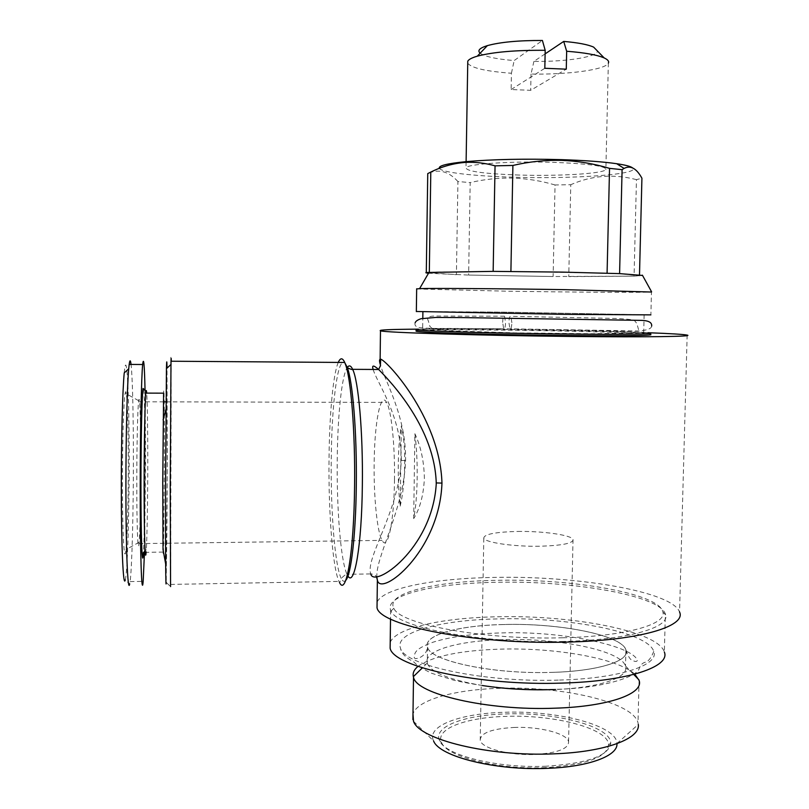 <?xml version="1.0" encoding="UTF-8"?>
<svg xmlns="http://www.w3.org/2000/svg" width="809" height="809" viewBox="0 0 809 809"><rect width="100%" height="100%" fill="white"/><g stroke="black" fill="none" stroke-linecap="round" stroke-linejoin="round"><path stroke-width="0.61" stroke-dasharray="4.04 3.03" d="M502.652 322.397C502.874 317.846 503.511 315.783 504.543 316.228L505.564 322.599C505.332 327.17 504.705 329.233 503.683 328.767L502.652 322.397M511.875 322.68L510.833 316.309C509.781 315.864 509.144 317.917 508.912 322.467L509.953 328.838C511.005 329.293 511.642 327.23 511.875 322.68M513.998 727.453C538.986 726.351 566.978 733.348 568.565 741.59C568.828 748.679 557.704 752.967 535.214 754.453C509.357 755.667 481.436 748.264 480.222 740.356C480.303 733.045 491.559 728.737 513.998 727.453M517.79 531.452C543.011 531.028 571.336 535.002 573.025 539.472C573.359 543.324 562.174 545.579 539.461 546.237C513.361 546.722 485.087 542.526 483.792 538.228C483.822 534.264 495.148 532.009 517.79 531.452M545.569 767.63C498.081 769.915 446.831 756.86 441.633 742.662C434.686 729.101 465.337 717.522 505.322 716.41C553.76 714.296 608.803 728.434 608.621 744.988C606.912 757.416 585.888 764.96 545.569 767.63M546.166 766.214C497.424 768.54 444.879 755.181 439.641 740.7C432.593 726.866 464.022 715.095 504.917 713.963C554.458 711.819 610.825 726.189 610.744 743.087C609.056 755.768 587.526 763.484 546.166 766.214M413.52 721.304L433.604 740.983C426.04 726.098 459.866 713.508 503.613 712.314C556.572 710.029 617.004 725.37 616.974 743.542L616.974 743.673M616.974 743.542L638.291 724.439L637.998 722.781C633.134 702.121 561.628 685.901 499.689 688.307C454.891 689.541 417.292 699.805 412.984 713.963M417.97 666.394C432.471 656.2 459.957 650.446 500.427 649.131C555.095 647.453 617.924 658.314 634.792 674.16M503.795 624.538C458.774 625.397 423.016 635.035 427.536 647.139C429.852 660.781 492.57 674.473 551.778 672.36C492.56 674.484 429.801 660.791 427.465 647.149C422.935 635.035 458.713 625.377 503.774 624.518C558.685 622.869 621.767 634.964 625.974 649.92C630.514 660.761 598.933 671.187 551.799 672.38C598.882 671.167 630.454 660.741 625.903 649.91C621.686 634.964 558.655 622.89 503.795 624.538M482.265 685.506C449.329 679.813 431.005 672.431 427.283 663.35L427.223 663.127C423.198 650.557 458.804 640.576 503.511 639.646C558.048 637.907 620.705 650.345 625.428 665.898L625.499 666.12C629.796 677.093 600.551 687.731 555.571 689.501M559.515 680.066C619.977 678.468 659.568 665.018 653.753 651.376C647.948 632.001 567.392 616.873 498.142 618.895C441.097 619.947 394.691 632.102 400.404 647.837C403.054 665.069 483.155 682.847 559.515 680.066M467.733 63.244C471.495 68.037 486.067 71.374 511.43 73.245L511.126 89.546L530.694 90.305L566.28 69.169M519.125 175.047C483.762 173.793 466.055 171.346 466.014 167.706C468.037 163.883 512.552 160.981 553.841 162.356C589.427 163.762 606.78 166.199 605.87 169.657C602.786 173.723 558.2 176.291 519.125 175.047M428.507 273.24L468.623 275.06L553.123 276.526L634.064 276.132L642.538 275.444M416.665 288.955L506.576 291.179C570.911 292.191 645.764 292.696 651.467 292.029L650.881 314.873L506.181 312.173L416.342 311.485M562.144 314.276L422.905 311.687L507.577 312.223L644.136 314.772L562.144 314.276M422.642 329.496C426.667 328.656 463.335 328.494 507.263 328.99C568.019 329.637 638.453 331.579 643.681 332.934C649.03 333.935 614.334 334.39 561.729 333.824C495.502 333.146 425.312 331.053 422.642 329.85L422.804 318.331M439.368 168.333C441.431 172.459 473.771 176.109 513.24 177.201C573.116 179.153 641.689 174.39 632.486 167.827M555.035 184.968C541.241 180.892 527.205 178.597 512.916 178.071C498.465 177.788 484.217 179.295 470.181 182.591L468.623 275.06L553.123 276.526L555.035 184.968L570.76 184.705L568.767 276.627L634.064 276.132L636.461 179.638L641.921 178.213M426.292 272.491L456.407 274.686L457.914 181.54L470.181 182.591M457.914 181.54C448.621 171.245 438.569 168.596 427.749 173.611M416.079 329.779C410.588 328.596 453.03 328.262 505.868 328.869C570.102 329.546 644.783 331.599 650.416 333.055L650.385 334.451C644.753 332.924 570.072 330.82 505.847 330.153C459.35 329.637 420.377 329.839 416.069 330.78M563.428 641.456C482.124 643.984 396.349 627.339 391.06 611.007L390.636 610.087C384.406 594.797 435.02 583.198 496.686 582.298C571.437 580.478 658.87 595.1 665.372 613.92L665.635 614.84C669.892 627.653 627.43 640.01 563.428 641.456M390.211 642.437C395.581 627.996 441.775 617.894 496.048 616.812C570.689 614.648 657.929 630.909 664.351 652.014L665.372 613.92M562.69 637.765C483.195 640.202 399.211 624.093 393.852 608.237C385.215 592.987 435.444 581.186 497.282 580.316C571.973 578.486 659.305 593.371 662.905 611.988C666.94 624.427 625.276 636.38 562.69 637.765M171.265 361.239L170.568 586.596L166.219 582.399L167.301 460.078L167.018 368.125M338.273 362.412C333.075 374.162 329.425 414.764 329.02 458.996C328.393 511.753 332.59 567.554 338.961 581.398L339.517 582.52L341.56 579.032C335.027 567.787 330.608 512.097 331.245 459.35C331.66 409.172 336.605 364.525 342.895 362.452M373.171 369.46C376.347 381.605 401.234 415.492 401.304 459.431L401.284 460.564C398.776 511.733 365.031 558.564 370.775 573.915C373.829 574.228 375.781 575.28 376.63 577.09M376.913 577.656C374.931 557.826 403.883 510.186 405.582 460.402C406.371 416.989 385.054 380.968 380.533 365.365M687.154 335.098L679.56 612.009C672.158 591.308 575.826 575.492 493.996 577.424C434.322 578.344 383.102 588.032 377.095 602.169M418.395 329.162L498.516 329.475C551.162 330.052 609.925 331.306 648.019 332.721M394.489 480.061C395.045 445.071 391.334 410.133 386.591 402.407C380.533 390.868 374.496 422.935 374.162 463.142C373.677 496.817 377.115 531.928 382.111 540.382C387.622 551.586 394.064 522.624 394.489 480.061M140.756 464.174C140.817 424.594 139.856 392.234 138.693 400.708L138.561 401.78C137.631 409.708 136.792 445.678 136.792 481.709C136.731 525.547 137.884 555.227 138.976 543.618L139.108 542.263C140.038 531.695 140.746 497.161 140.756 464.174M163.034 549.564C163.175 555.358 163.327 556.198 163.499 552.072L164.369 463.102C164.47 417.05 164.116 379.876 163.6 393.164M165.653 484.915L165.896 565.218C166.361 591.349 167.099 526.72 167.22 461.383L166.957 379.826C166.694 367.559 166.391 377.257 166.057 408.919L165.653 484.915M163.105 552.082L146.105 552.325L146.298 549.635C147.127 536.559 147.744 498.961 147.774 463.173C147.784 427.83 147.43 404.47 146.702 393.103M146.298 549.635L143.426 552.345C144.356 538.723 145.033 499.861 145.064 462.879C145.064 423.977 144.609 399.373 143.709 389.068M124.232 372.898C126.811 344.887 129.268 396.208 129.167 460.604C129.187 515.202 127.448 572.721 125.264 579.922L129.652 584.169L130.107 581.59C131.998 567.726 133.394 512.421 133.394 460.139C133.424 416.311 132.504 376.104 131.048 364.444M144.528 551.303L145.63 460.088L145.044 390.373M128.307 463.415C128.358 419.942 126.912 384.073 125.193 393.164C123.737 399.333 122.392 440.672 122.422 482.811C122.381 533.809 124.293 566.28 125.951 549.584C127.326 537.692 128.318 499.659 128.307 463.415M639.504 274.726L639.484 275.849L619.593 273.614M636.461 179.638C613.798 173.723 591.895 175.411 570.76 184.705M429.316 272.158L493.156 271.369M510.904 271.46L607.084 273.179M480.162 53.182C484.935 56.65 496.271 59.108 514.17 60.554L542.404 40.47M545.114 53.879L533.91 61.393C565.784 61.878 597.244 57.034 597.477 51.048M533.91 61.393L531.017 74.044C567.776 74.762 605.354 69.796 608.348 63.153L605.87 169.657M511.43 73.245L514.17 60.554M511.126 89.546L544.821 68.28M531.017 74.044L530.694 90.305M414.886 433.715C416.595 446.811 417.353 461.706 417.161 478.412C416.868 495.027 415.715 508.426 413.682 518.62L414.886 433.715C420.862 446.517 424.027 461.403 424.391 478.362C423.532 495.189 419.962 508.608 413.682 518.62M400.222 506.131C405.713 482.568 406.27 444.94 401.315 426.04L400.222 506.131C397.219 482.002 397.704 445.435 401.315 426.04M405.582 460.402L401.284 460.564M345.726 580.377C344.321 581.924 342.925 581.479 341.56 579.032C340.154 578.526 347.415 572.883 347.021 574.329C340.771 561.426 336.635 509.195 337.242 459.694C337.646 415.523 341.722 375.518 347.283 367.508M347.951 575.998L347.021 574.329L370.775 573.915M344.027 362.452L345.049 363.221M504.543 316.228L438.599 316.046C429.619 315.662 426.161 317.179 428.234 320.607L429.619 325.329C429.508 326.239 430.6 327.372 432.896 328.697L449.268 330.78L514.423 332.863L592.208 333.743L631.081 333.065C639.808 332.034 638.948 331.093 638.17 328.242L636.865 323.519L634.559 320.637C633.407 320.01 631.283 319.231 615.376 318.443L510.833 316.299M415.148 322.781C414.441 324.965 415.492 326.512 418.304 327.423C422.976 328.272 433.371 328.596 449.511 328.403L503.673 328.767M651.66 326.078C651.498 328.626 647.291 330.254 639.039 330.962L509.953 328.838M573.025 539.472L568.565 741.59M441.633 742.662L439.641 740.7M427.536 647.139L427.283 663.35M427.223 663.127L421.813 668.406M653.753 651.376C651.346 657.596 648.636 661.186 645.622 662.136C642.427 662.824 640.222 665.15 639.019 669.134C635.935 677.184 601.239 688.54 555.358 689.319C517.598 690.128 483.782 687.094 453.9 680.238L431.571 673.26C422.197 668.628 416.443 664.978 414.299 662.328C411.103 660.235 401.648 656.15 400.404 647.837M625.974 649.92C628.067 656.554 630.373 660.104 632.871 660.589C635.571 661.873 637.067 661.742 637.361 660.195C631.799 645.339 560.92 630.686 500.741 632.941C472.81 633.71 450.269 636.784 433.108 642.174C416.382 648.434 414.511 651.923 414.279 657.07C413.348 660.801 426.656 657.464 427.465 647.149M466.105 161.79L466.014 167.706M390.636 610.087L390.514 618.986M393.852 608.237L391.06 611.007M138.561 401.78L163.367 401.84M165.976 401.851L386.591 402.407M165.653 563.903L165.896 565.218M130.107 581.59L143.173 581.358M138.693 400.708L125.193 393.164M139.108 542.263L125.951 549.584M165.916 409.445L166.057 408.919M138.976 543.618L382.111 540.382M170.618 584.411L338.961 581.398M662.905 611.988L665.635 614.84M644.136 314.772L643.681 332.934M625.428 665.898L633.71 674.443M625.903 649.91L625.499 666.12M639.08 680.359L637.998 722.781M608.621 744.988L610.744 743.087M483.792 538.228L480.222 740.356"/><path stroke-width="1.21" d="M616.974 743.673C618.025 755.737 588.992 766.831 547.835 768.317C495.502 770.835 439.176 756.476 433.604 740.983M412.984 713.963L413.52 721.304C419.244 739.436 488.767 756.84 553.953 753.836C605.354 752.057 640.627 738.627 638.291 724.439M634.792 674.16L639.08 680.359C644.217 693.637 608.621 706.611 554.934 708.188C487.291 710.919 415.998 693.96 413.51 677.204L413.359 676.648C412.529 673.027 414.066 669.609 417.97 666.394M555.571 689.501L551.414 689.652C527.417 690.31 504.371 688.924 482.265 685.506M608.348 63.153C609.268 61.383 607.893 59.654 604.212 57.955C597.194 54.891 584.674 52.656 566.664 51.25L566.28 69.169L544.821 68.28L545.185 50.31C515.606 50.087 492.974 52.039 477.3 56.175C471.9 57.752 468.724 59.421 467.774 61.191L467.733 63.244M651.467 292.029L564.581 289.652C501.297 288.641 432.057 288.176 419.618 288.611L416.665 288.955M642.538 275.444L619.593 273.614L562.245 272.107L493.156 271.369L426.292 272.491C425.261 272.724 425.999 272.977 428.507 273.24M650.881 314.873L564.055 314.347L416.342 311.485M632.486 167.827C630.626 166.371 625.367 165.006 616.701 163.711C603.19 161.77 584.715 160.415 561.254 159.646C524.485 158.655 492.853 159.312 466.368 161.618C447.165 163.499 438.165 165.744 439.368 168.333M429.316 272.158L430.793 172.064L427.749 173.611L426.292 272.491M430.793 172.064C441.825 166.563 453.303 163.337 465.226 162.407C475.105 161.881 485.046 163.024 495.047 165.845L493.156 271.369M510.904 271.46L512.896 165.451L495.047 165.845M512.896 165.451C528.924 161.699 545.175 160 561.628 160.374C577.899 161.001 593.867 163.671 609.541 168.363L607.084 273.179M650.416 333.055C656.089 334.107 619.472 334.592 563.63 333.986C493.257 333.278 418.85 331.053 416.079 329.779L416.069 330.78M650.385 334.451C656.059 335.553 619.441 336.099 563.6 335.492C493.227 334.805 418.829 332.519 416.059 331.174M664.351 652.014C670.621 666.707 628.067 681.299 562.518 683.069C479.606 686.113 392.911 666.768 390.13 648.181L390.211 642.437M167.018 368.125C166.856 359.58 166.664 359.752 166.442 368.651L165.532 486.664C165.39 549.544 165.754 593.25 166.219 582.399M171.265 361.239C171.195 356.314 171.103 356.314 170.992 361.229L170.234 487.23L170.568 586.596M339.517 582.52C346.161 597.032 353.988 552.446 354.585 485.936C355.303 431.773 350.924 377.823 345.291 363.858L344.725 362.462C342.52 357.618 340.367 357.608 338.273 362.412M370.775 573.925C373.576 588.73 431.955 549.655 436.223 484.389L436.233 482.933C434.575 428.396 391.789 382.758 378.652 369.491L378.642 369.491C373.515 364.97 371.685 364.96 373.171 369.46M380.533 365.365C379.35 361.734 379.219 359.671 380.129 359.186C383.446 356.799 439.884 415.715 441.967 483.094C439.509 552.122 380.27 597.709 377.368 580.104L376.913 577.656M377.095 602.169L377.024 607.781C379.947 625.772 475.641 644.925 567.574 642.063C640.05 640.425 686.517 626.227 679.56 612.009M648.019 332.721C670.439 333.561 683.484 334.35 687.154 335.098C694.577 336.524 647.807 337.262 574.269 336.483C481.001 335.573 383.618 332.539 380.483 330.82C377.965 329.89 390.605 329.344 418.395 329.162M146.702 393.103C146.48 390.383 146.247 389.776 146.004 391.303L145.802 393.103L163.6 393.164L162.73 482.74L163.034 549.564L165.653 563.903M145.802 393.103C144.942 401.952 144.164 442.321 144.133 482.862C144.063 532.241 145.094 565.339 146.105 552.325M143.709 389.068L143.051 388.421C142 393.214 140.968 437.568 140.948 483.266C140.877 538.44 142.242 572.266 143.426 552.345M131.048 364.444C130.461 359.651 129.845 359.651 129.187 364.424L128.722 368.783C127.165 385.65 125.891 436.607 125.911 487.038C125.86 549.463 127.761 593.503 129.652 584.169M145.044 390.373C144.457 364.606 143.658 355.98 142.667 364.515C141.403 376.357 140.23 431.298 140.21 486.937C140.119 554.944 141.706 599.014 143.173 581.358L144.528 551.303M128.722 368.783L124.232 372.898C122.604 389.24 121.289 438.134 121.32 486.462C121.279 546.277 123.271 588.709 125.264 579.922M619.593 273.614L622.091 169.657L624.083 168.424C630.514 165.056 636.471 168.323 641.921 178.213L639.504 274.726M622.091 169.657L609.541 168.363M545.185 50.31L542.404 40.47C518.498 40.399 500.154 42.119 487.372 45.628C479.585 48.034 477.189 50.552 480.162 53.182M597.477 51.048L593.624 47.114C587.91 44.546 577.939 42.655 563.721 41.421L545.114 53.879M566.664 51.25L563.721 41.421M441.967 483.094L436.233 482.933M345.049 363.221L347.213 367.316C352.724 380.968 357.002 433.128 356.304 485.43C355.808 535.123 351.035 575.29 345.726 580.377M347.283 367.508C349.053 364.889 350.843 365.496 352.653 369.329C358.438 380.594 363.079 432.451 362.351 484.904C361.785 545.62 354.433 587.526 347.951 575.998M342.895 362.452L344.027 362.452M415.148 322.781C415.674 321.203 417.646 319.848 421.064 318.706L435.859 317.431L463.375 317.603L641.739 320.384C648.778 320.657 652.084 322.558 651.66 326.078M413.51 677.204L412.903 719.636M421.813 668.406L413.359 676.648M467.774 61.191L466.105 161.79M429.134 272.168L419.618 288.611M416.665 288.752L416.342 311.596M422.895 311.869L422.804 318.331M466.368 161.618L465.226 162.407M390.514 618.986L390.13 648.181M166.442 368.651L170.932 364.525M170.992 361.229L344.725 362.462M376.63 577.09L377.368 580.104L377.024 607.781M345.291 363.858L347.213 367.316C345.756 367.316 352.997 370.36 352.653 369.329L378.652 369.491L380.331 365.901L380.665 360.238L380.129 359.186L380.483 330.82M163.367 401.84L165.976 401.851M129.187 364.424L142.667 364.515M146.004 391.303L143.051 388.421M163.105 419.851L165.916 409.445M616.701 163.711L624.083 168.414M642.376 275.151L651.609 291.847M593.624 47.114L604.212 57.955M487.372 45.628L477.3 56.175M633.71 674.443L638.888 679.793"/></g></svg>
